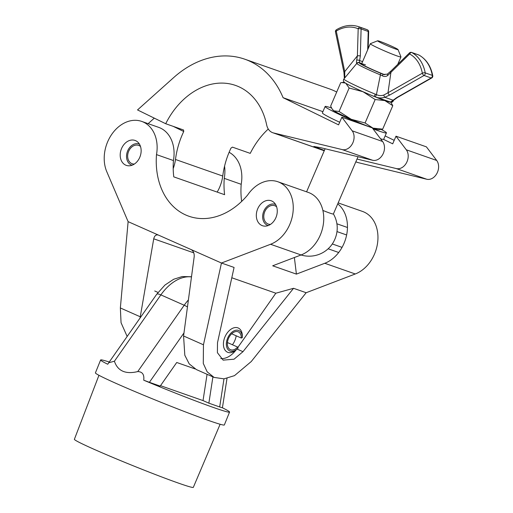 <?xml version="1.0" encoding="UTF-8"?>
<svg xmlns="http://www.w3.org/2000/svg" width="513" height="513" viewBox="0 0 513 513"><rect width="100%" height="100%" fill="white"/><g stroke="black" fill="none" stroke-linecap="round" stroke-linejoin="round"><path stroke-width="0.77" d="M338.15 202.891L362.544 211.446A33.377 25.49 109.3 0 1 374.83 253.281A33.377 25.49 109.3 0 1 355.272 273.974L306.158 292.724L293.551 288.3L275.84 293.212L231.799 277.764M337.727 203.879A33.377 25.49 109.3 0 1 344.338 242.591A33.377 25.49 109.3 0 1 324.78 263.278L296.399 274.115L294.379 257.513M236.172 335.778A13.21 8.509 -66.1 0 1 234.941 340.286A13.21 8.509 -66.1 0 1 232.434 344.755M139.908 156.997A13.21 10.093 109.3 0 1 126.301 165.372A13.21 10.093 109.3 0 1 121.434 148.808A13.21 10.093 109.3 0 1 135.047 140.44A13.21 10.093 109.3 0 1 139.908 156.997M276.032 217.332A13.21 10.093 109.3 0 1 262.425 225.707A13.21 10.093 109.3 0 1 257.558 209.144A13.21 10.093 109.3 0 1 271.172 200.769A13.21 10.093 109.3 0 1 276.032 217.332M127.153 336.457L121.055 322.709L120.356 307.96L128.122 221.648L106.775 171.675A33.377 25.49 109.3 0 1 111.821 134.239A33.377 25.49 109.3 0 1 141.716 121.414L158.658 127.352A33.377 25.49 109.3 0 1 173.439 160.543L156.497 154.605A70.64 53.955 -70.7 0 0 188.893 216.236A70.64 53.955 -70.7 0 0 247.651 195.004A33.377 25.49 109.3 0 1 277.841 181.743L308.332 192.439A33.377 25.49 109.3 0 1 320.625 234.274A33.377 25.49 109.3 0 1 301.067 254.961L272.685 265.798L296.399 274.115M277.841 181.743A33.377 25.49 109.3 0 1 290.134 223.578A33.377 25.49 109.3 0 1 270.569 244.271L221.462 263.022L128.122 221.648M173.439 160.543A70.64 53.955 -70.7 0 0 173.779 176.87L224.598 194.69A70.64 53.955 -70.7 0 1 224.258 178.364L241.2 184.308A70.64 53.955 -70.7 0 0 241.642 201.436M293.551 288.3L242.976 351.681L234.05 359.196L223.155 360.139L217.403 352.688L217.493 342.742L234.075 267.44L221.462 263.022L203.456 344.794L203.283 363.435L207.156 371.835L214.081 377.414L223.969 378.85L234.499 375.638L251.242 361.55L306.158 292.724M141.716 121.414A33.377 25.49 109.3 0 1 156.497 154.605M229.112 152.297A33.377 25.49 109.3 0 1 241.2 184.308M214.081 377.414L196.376 369.565L189.22 363.884L184.815 355.246L183.571 335.977L194.19 256.737C194.401 253.319 193.382 250.934 191.131 249.581M193.792 252.858L153.727 238.808L140.036 318.066M224.566 166.167A33.377 25.49 109.3 0 1 224.258 178.364M153.727 238.808C154.522 235.647 156.099 234.409 158.446 235.089L158.209 234.999M235.974 350.078A22.251 14.332 -66.1 0 1 220.725 358.561M275.84 293.212L237.852 347.455M173.195 168.604A33.377 25.49 -70.7 0 0 175.484 159.479A70.64 53.955 109.3 0 1 182.224 134.848A70.64 53.955 109.3 0 1 183.737 131.514L183.558 129.994M183.5 129.969L165.712 123.729A70.64 53.955 109.3 0 1 235.57 85.44A70.64 53.955 109.3 0 1 266.67 124.954A13.909 10.619 -70.7 0 0 272.794 132.732A13.909 10.619 -70.7 0 0 273.57 132.963L342.203 149.597A11.126 8.497 -70.7 0 0 352.412 143.723A11.126 8.497 -70.7 0 0 352.175 130.821L341.87 117.208L338.574 124.858L283.086 97.694A98.451 75.199 -70.7 0 0 244.772 59.194A98.451 75.199 -70.7 0 0 173.702 77.566L137.529 109.936L165.712 123.729M175.484 159.479L222.745 176.055A70.64 53.955 -70.7 0 1 229.484 151.418A70.64 53.955 -70.7 0 1 230.997 148.084L232.453 147.135L250.241 153.374A70.64 53.955 109.3 0 1 268.273 129.026M222.745 176.055A33.377 25.49 109.3 0 1 219.615 187.283A33.377 25.49 109.3 0 1 217.179 192.086M383.544 139.356L392.695 143.839L395.991 136.189L406.296 149.802A11.126 8.497 109.3 0 1 406.533 162.704A11.126 8.497 109.3 0 1 396.325 168.578L357.016 159.049M355.81 161.845L357.324 162.377A13.909 10.619 -70.7 0 0 358.1 162.608L426.733 179.242A11.126 8.497 -70.7 0 0 436.941 173.368A11.126 8.497 -70.7 0 0 436.704 160.466L426.399 146.853L395.991 136.189M336.701 92.032A98.451 75.199 -70.7 0 0 329.301 88.839L244.772 59.194M394.196 140.35L385.135 135.919M324.402 150.405L313.866 146.481L320.875 147.725L372.611 160.261A11.126 8.497 -70.7 0 0 382.82 154.387A11.126 8.497 -70.7 0 0 382.583 141.485L372.271 127.872L341.87 117.208M283.086 97.694L322.908 111.661M154.291 118.144L148.129 123.659M394.6 47.6A11.126 0.648 23.3 0 0 384.013 42.938A11.126 0.648 23.3 0 0 377.632 40.796A11.126 0.648 23.3 0 0 381.044 42.848A11.126 0.648 23.3 0 0 392.169 47.722A11.126 0.648 23.3 0 0 398.037 49.575A11.126 0.648 23.3 0 0 394.6 47.6M398.037 49.575L400.954 56.853A16.685 0.968 -156.7 0 1 400.954 56.917A16.685 0.968 -156.7 0 1 391.746 53.916A16.685 0.968 -156.7 0 1 375.465 46.76A16.685 0.968 -156.7 0 1 370.296 43.727A16.685 0.968 -156.7 0 1 370.348 43.688L377.632 40.796M333.405 213.927A28.087 28.087 0 0 1 337.176 226.278A22.598 17.256 109.3 0 1 334.854 239.263A22.598 17.256 109.3 0 1 329.91 247.009A28.087 28.087 0 0 1 301.022 254.98M358.016 156.728L333.392 213.966A16.685 0.968 -156.7 0 1 322.882 210.439M331.501 107.999A33.377 1.943 23.3 0 0 325.12 106.505L322.382 112.879A33.377 1.943 23.3 0 0 332.713 118.945A33.377 1.943 23.3 0 0 339.696 122.254M380.537 138.792A33.377 1.943 23.3 0 0 383.692 139.26L386.436 132.886A33.377 1.943 23.3 0 0 381.146 129.379M325.12 106.505A33.377 1.943 23.3 0 0 335.451 112.565A33.377 1.943 23.3 0 0 359.568 123.415M372.989 128.821A33.377 1.943 23.3 0 0 386.436 132.886M345.82 83.305L349.141 88.024L363.037 91.737L375.17 99.541L384.853 100.58L392.772 105.716L382.685 129.161L378.6 129.674A25.028 1.456 -156.7 0 1 373.002 128.128L382.685 129.161M392.772 105.716L390.887 102.286M344.274 82.234L340.728 82.683L330.641 106.127L332.309 109.275L333.969 110.853L339.061 111.468L351.187 119.279L365.083 122.985L373.002 128.128A25.028 1.456 -156.7 0 1 351.187 119.279A25.028 1.456 -156.7 0 1 333.969 110.853A25.028 1.456 -156.7 0 1 332.847 109.987L332.309 109.275M349.141 88.024L339.061 111.468M341.684 82.535L345.352 83.042M375.17 99.541L365.083 122.985M374.169 96.47A25.028 1.456 23.3 0 0 384.853 100.58A25.028 1.456 23.3 0 0 390.246 102.132M384.808 74.744A16.685 0.968 -156.7 0 1 369.219 68.069A16.685 0.968 -156.7 0 1 361.627 63.875A16.685 0.968 -156.7 0 1 365.474 64.85M375.253 94.161L376.414 94.61L380.402 74.892A2.084 0.481 -67.5 0 0 380.614 73.237L383.512 74.436L387.334 74.148A2.084 0.385 -127.2 0 0 387.828 75.379C386.18 76.661 384.378 76.822 382.429 75.847L380.402 74.892A21.302 1.238 -156.7 0 1 356.811 63.407L343.877 78.996A27.022 1.571 23.3 0 0 375.253 94.161A2.084 0.603 -67.7 0 1 373.74 96.303C359.805 90.5 350.264 86.03 345.127 82.894C343.383 81.74 342.966 80.438 343.877 78.996M409.464 52.929A2.084 0.731 45.7 0 0 409.65 53.98A2.084 1.334 118.7 0 1 411.792 52.538A37.616 28.728 109.3 0 1 425.213 72.884L432.331 75.379A37.616 28.728 -70.7 0 0 418.909 55.032L411.792 52.538A2.084 1.59 -70.7 0 0 411.612 52.454A2.084 2.084 0 0 0 409.464 52.929L390.752 71.204A2.084 0.731 -134.3 0 0 390.938 72.25L387.988 92.757L422.327 73.199A35.532 27.138 -70.7 0 0 409.65 53.98L387.828 75.379M344.351 78.418L343.973 72.468A2.084 0.834 -11.8 0 1 344.742 71.589L357.394 55.834A2.084 0.519 1.7 0 1 360.318 56.013L359.292 62.798A19.295 1.122 23.3 0 0 380.614 73.237M392.932 100.914A2.084 2.052 106.2 0 1 390.297 102.145L393.131 100.208L384.788 97.284C381.473 98.316 378.171 98.137 374.894 96.745L373.708 96.284A2.084 0.603 -67.7 0 0 373.74 96.303L374.9 96.745A2.084 0.712 -70.1 0 0 374.9 96.745L374.9 96.745A2.084 0.712 -70.1 0 0 376.414 94.61C378.786 95.739 381.236 95.893 383.762 95.065L387.988 92.757A2.084 1.013 -119.7 0 0 389.733 95.033L384.788 97.284A2.084 0.404 -109.8 0 1 383.762 95.065M374.9 96.745L391.284 102.299C392.317 102.286 393.061 101.638 393.516 100.349M419.166 55.173A2.084 1.334 118.7 0 0 419.038 55.09C426.303 59.29 430.875 66.177 432.76 75.757A2.084 0.808 169.5 0 0 432.331 75.379A2.084 1.59 -70.7 0 1 431.183 77.963A2.084 1.013 60.3 0 0 431.747 77.95L397.408 97.515L394.093 99.894A2.084 1.501 -133.6 0 1 393.131 100.208L396.85 97.528L431.183 77.963L424.071 75.469L389.733 95.033M356.868 63.375L356.785 63.291C356.42 63.137 356.394 62.092 356.695 60.143L357.394 55.834L358.183 28.786A35.532 27.138 -70.7 0 0 336.259 31.069L344.742 71.589L344.749 77.938M397.408 97.515A2.084 1.013 -119.7 0 1 396.85 97.528M382.429 75.847L383.038 74.257L383.923 74.565M393.221 100.676A2.084 2.065 87.7 0 1 391.284 102.299M356.811 63.407L357.747 62.753A2.084 2.078 69.8 0 1 359.292 62.798M356.785 63.291A2.084 2.065 -43.7 0 1 359.26 62.618L361.793 63.503M356.695 60.143A2.084 0.84 9.8 0 1 359.87 60.669L362.601 61.624M344.39 76.841A2.084 1.334 2.5 0 1 344.883 76.033M275.596 204.514A11.158 8.522 -70.7 0 0 263.676 211.478A11.158 8.522 -70.7 0 0 267.318 225.226A11.158 8.522 -70.7 0 0 268.222 225.547M276.635 206.829A9.734 7.432 -70.7 0 0 275.141 205.867A9.734 7.432 -70.7 0 0 274.718 205.7A9.734 7.432 -70.7 0 0 264.586 212.145A9.734 7.432 -70.7 0 0 267.857 223.905A9.734 7.432 -70.7 0 0 268.273 224.072A9.734 7.432 -70.7 0 0 270.473 224.393M346.634 234.973L336.983 231.587M342.056 247.375L332.302 243.957M139.472 144.179A11.158 8.522 -70.7 0 0 127.551 151.149A11.158 8.522 -70.7 0 0 131.193 164.891A11.158 8.522 -70.7 0 0 132.097 165.218M140.511 146.494A9.734 7.432 -70.7 0 0 139.017 145.538A9.734 7.432 -70.7 0 0 138.593 145.371A9.734 7.432 -70.7 0 0 128.462 151.816A9.734 7.432 -70.7 0 0 131.732 163.57A9.734 7.432 -70.7 0 0 132.149 163.737A9.734 7.432 -70.7 0 0 134.348 164.057M220.115 424.251L193.33 487.35A64.144 2.527 -158 0 1 158.042 475.564A64.144 2.527 -158 0 1 94.79 449.619A64.144 2.527 -158 0 1 74.385 439.295L98.951 375.292M122.742 371.168C126.692 372.913 131.694 373.047 137.747 371.572L184.205 305.241L160.87 294.898L114.412 361.229C116.021 366.096 118.798 369.411 122.742 371.168M227.009 378.363L222.418 407.79A69.531 2.738 -158 0 1 229.555 412.067L224.348 424.95A69.531 2.738 -158 0 1 186.123 412.183A69.531 2.738 -158 0 1 117.535 384.051A69.531 2.738 -158 0 1 95.418 372.855L100.625 359.972A69.531 2.738 -158 0 1 109.25 362.024M229.555 412.067A69.531 2.738 -158 0 1 143.73 380.197C144.403 374.586 142.409 371.713 137.747 371.572M212.901 376.888L208.868 403.173L219.679 406.963L223.989 378.85M183.981 332.931L149.392 382.313L160.203 386.103L176.741 362.486L195.043 368.905M149.392 382.313L143.73 380.197M222.418 407.79L219.679 406.963M207.066 374.304L203.033 400.589L208.868 403.173M203.033 400.589L160.505 385.673M114.412 361.229L108.75 362.736L107.756 364.249A69.531 2.738 -158 0 1 100.625 359.972M237.436 348.712L236.557 349.552A13.248 8.535 -66.1 0 1 227.919 352.386A13.248 8.535 -66.1 0 1 227.509 352.219A13.248 8.535 -66.1 0 1 224.938 336.97A13.248 8.535 -66.1 0 1 237.833 327.839A13.248 8.535 -66.1 0 1 238.244 328.006A13.248 8.535 -66.1 0 1 242.341 336.425L242.309 337.657A11.158 7.188 113.9 0 0 238.513 330.417A11.158 7.188 113.9 0 0 227.535 338.375A11.158 7.188 113.9 0 0 230.157 351.097A11.158 7.188 113.9 0 0 237.436 348.712A11.158 7.188 113.9 0 0 238.135 347.994L237.647 347.07L227.432 342.543M242.309 337.657L241.29 338.048A9.734 6.271 113.9 0 0 238.276 331.86A9.734 6.271 113.9 0 0 237.981 331.738A9.734 6.271 113.9 0 0 228.503 338.445A9.734 6.271 113.9 0 0 230.388 349.661A9.734 6.271 113.9 0 0 230.69 349.776A9.734 6.271 113.9 0 0 237.647 347.07M231.671 333.783L241.29 338.048M355.272 273.974L324.78 263.278M301.067 254.961L270.569 244.271M140.241 316.777L120.356 307.96M203.456 344.794L183.571 335.977M242.976 351.681L237.064 349.064M406.296 149.802L436.704 160.466M396.325 168.578L426.733 179.242M273.57 132.963L324.261 150.739M355.83 161.813L358.1 162.608M342.203 149.597L372.611 160.261M352.175 130.821L382.583 141.485M183.737 131.514L173.221 126.365M367.686 49.793L368.225 31.453L361.107 28.959A2.084 0.519 1.7 0 0 358.183 28.786A2.084 1.347 -66.5 0 1 360.229 27.298L367.34 29.792A37.616 28.728 -70.7 0 0 365.865 29.209L358.754 26.714A37.616 28.728 109.3 0 1 360.229 27.298A2.084 1.59 -70.7 0 1 361.107 28.959L360.318 56.013M411.612 52.454L418.723 54.949A2.084 2.084 0 0 1 419.038 55.09A2.084 1.334 118.7 0 0 418.909 55.032A2.084 1.59 -70.7 0 0 418.723 54.949A2.084 1.59 -70.7 0 0 418.531 54.897M425.213 72.884A2.084 0.808 169.5 0 0 422.327 73.199A2.084 1.013 -119.7 0 0 424.071 75.469A2.084 1.59 -70.7 0 0 425.213 72.884M368.655 31.787A2.084 2.084 0 0 0 367.398 29.812A2.084 1.347 -66.5 0 0 367.34 29.792A2.084 1.59 -70.7 0 1 368.225 31.453A2.084 0.519 1.7 0 1 368.655 31.787L368.161 48.69M365.865 29.209L367.398 29.812A2.084 1.347 -66.5 0 1 367.699 30.023M335.483 31.941A2.084 0.834 168.2 0 1 336.259 31.069A2.084 0.988 -121.2 0 1 336.445 29.728A2.084 2.084 0 0 0 335.483 31.941L343.973 72.468M191.484 276.93A41.72 26.875 113.9 0 0 160.87 294.898A11.126 2.482 35 0 0 156.709 294.257L108.839 362.608M187.463 306.941A11.126 2.482 35 0 0 184.205 305.241A41.72 26.875 -66.1 0 1 188.399 299.938M272.794 132.732L324.242 150.777M370.296 43.727L361.627 63.875M325.114 148.751L306.582 191.824M400.954 56.917L397.748 64.369M390.752 71.204L387.334 74.148M431.747 77.95A2.084 2.084 0 0 0 432.76 75.757M394.093 99.894L392.4 101.356L392.881 100.356M358.754 26.714C351.386 24.297 343.947 25.297 336.445 29.728M347.468 227.49L336.906 223.79M338.702 252.492L328.14 248.786M191.509 276.738L182.23 276.552L173.702 279.252L164.929 285.074L156.709 294.257M154.721 290.986L158.03 292.455"/></g></svg>
